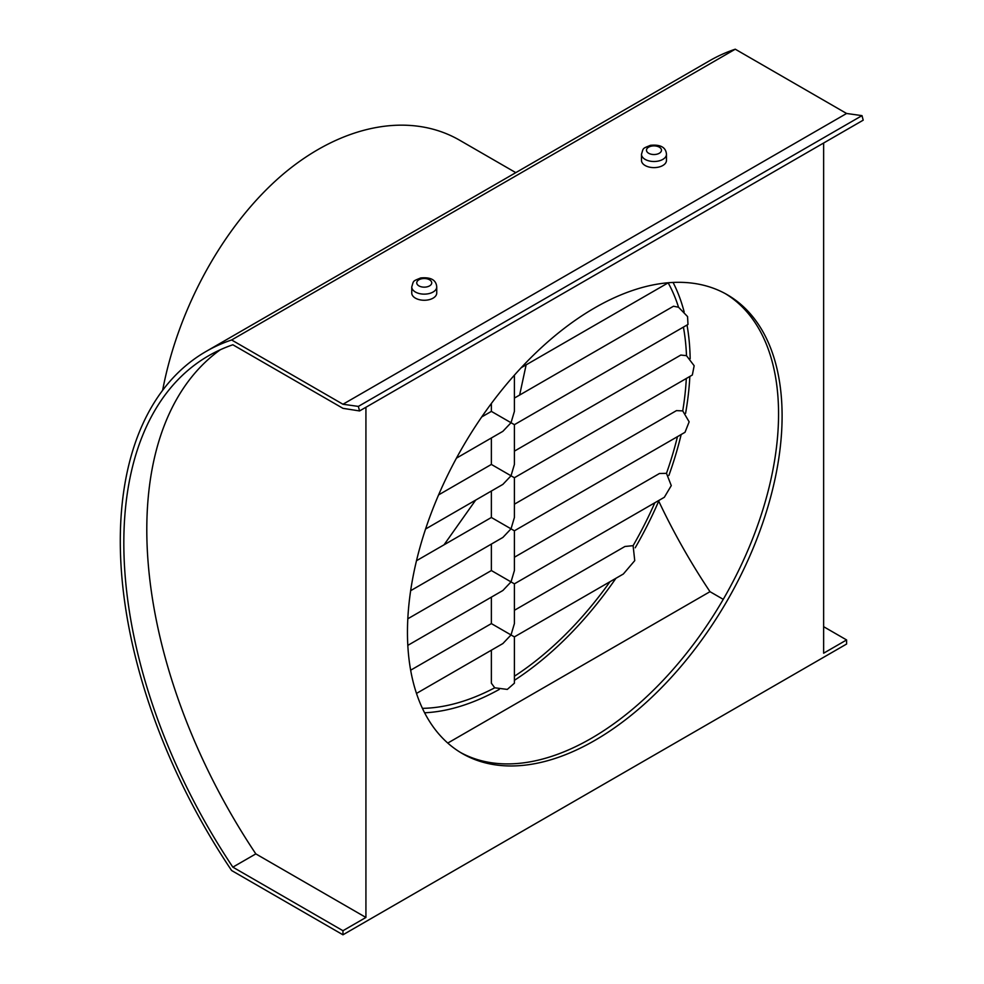 <?xml version="1.0" encoding="UTF-8"?>
<svg xmlns="http://www.w3.org/2000/svg" width="984" height="984" viewBox="0 0 984 984"><rect width="100%" height="100%" fill="white"/><g stroke="black" fill="none" stroke-linecap="round" stroke-linejoin="round"><path stroke-width="1.48" d="M410.648 590.695L502.886 537.436L511.028 528.838L514.398 530.794L514.398 570.548L511.028 581.901L491.373 570.548L491.373 544.091M425.58 529.023L502.886 484.386L511.028 475.789L514.398 477.732L514.398 517.486L511.028 528.838L491.373 517.486L491.373 491.028M416.49 693.425L502.886 643.548L511.028 634.951L514.398 636.894L514.398 683.204L507.289 689.415L494.743 687.791L491.373 683.204L491.373 650.203M407.807 645.381L502.886 590.498L511.028 581.901L514.398 583.844L514.398 623.598L511.028 634.951L491.373 623.598L491.373 597.14M514.398 451.139L680.817 355.052L686.488 355.679L694.163 365.74L692.342 375.002L514.398 477.732M456.465 458.138L502.886 431.324L511.028 422.726L514.398 424.682L514.398 464.436L511.028 475.789L491.373 464.436L438.593 494.903M514.398 557.239L659.477 473.488L666.476 473.341L671.273 485.616L664.335 497.277L514.398 583.844M514.398 610.301L624.926 546.489L633.106 545.665L634.741 560.634L623.352 574.004L514.398 636.894M514.398 504.189L676.463 410.623L682.736 410.894L689.144 421.828L685.012 432.296L514.398 530.794M514.398 375.162L514.398 411.386L511.028 422.726L491.373 411.386L491.373 403.489M514.398 398.077L673.486 306.233L678.529 307.217L687.558 316.577L687.988 324.462L514.398 424.682M515.788 172.643L459.319 140.035C409.651 111.573 342.149 124.562 283.503 173.861C224.942 223.442 178.522 306.565 162.631 390.328M526.132 364.855L519.638 395.064M475.678 500.093L444.03 544.816M514.398 680.325A264.905 152.95 120 0 0 615.935 578.272M635.209 547.793A264.905 152.95 120 0 0 659.071 500.315M668.874 475.481A264.905 152.95 120 0 0 681.174 434.51M685.59 413.329A264.905 152.95 120 0 0 689.846 376.442M690.165 358.754A264.905 152.95 120 0 0 687.016 325.027M684.151 311.903A264.905 152.95 120 0 0 673.056 282.433M424.596 712.785A264.905 152.95 120 0 0 499.245 689.44M494.743 687.791A259.911 150.06 -60 0 1 422.407 708.345M668.161 282.851A259.911 150.06 -60 0 1 678.529 307.217M683.413 327.106A259.911 150.06 -60 0 1 686.488 355.679M686.315 378.483A259.911 150.06 -60 0 1 682.736 410.894M677.459 436.65A259.911 150.06 -60 0 1 666.476 473.341M654.815 502.775A259.911 150.06 -60 0 1 633.106 545.665M609.982 581.716A259.911 150.06 -60 0 1 514.398 676.242M723.252 599.342L709.993 591.679A408.926 236.098 60 0 1 658.726 501.127M823.633 626.685L846.597 639.944L823.633 653.204L823.633 143.012M447.769 743.068L709.993 591.679M365.925 407.265L365.925 917.457L255.828 853.891A408.926 236.098 60 0 1 220.33 349.738M365.925 917.457L342.961 930.716L232.851 867.15L255.828 853.891M232.851 867.15A408.926 236.098 60 0 1 208.522 355.814A408.926 236.098 60 0 1 232.851 344.769L342.961 408.335L359.566 410.943L863.202 120.171L861.996 115.632L358.348 406.404L342.961 404.252L231.621 339.972A413.932 238.977 -120 0 0 206.025 351.485A413.932 238.977 -120 0 0 231.621 870.52L342.961 934.8L342.961 930.716M436.736 286.922L436.736 293.048A12.497 7.22 180 0 1 429.024 299.714A12.497 7.22 180 0 1 415.408 298.14A12.497 7.22 180 0 1 411.755 293.048L411.755 286.922A12.497 7.22 0 0 0 415.408 292.027A12.497 7.22 0 0 0 429.024 293.589A12.497 7.22 0 0 0 436.736 286.922C436.195 279.973 430.844 276.984 420.697 277.955C412.468 281.412 413.809 280.28 411.755 286.922M666.476 154.291L666.476 160.404A12.497 7.22 180 0 1 658.763 167.071A12.497 7.22 180 0 1 645.147 165.509A12.497 7.22 180 0 1 641.482 160.404L641.482 154.291A12.497 7.22 0 0 0 645.147 159.383A12.497 7.22 0 0 0 658.763 160.958A12.497 7.22 0 0 0 666.476 154.291C665.922 147.342 660.584 144.353 650.436 145.325C642.208 148.781 643.536 147.649 641.482 154.291M460.573 752.514A264.905 152.95 120 0 0 723.695 598.567A264.905 152.95 120 0 0 725.454 293.724M407.462 632.281A264.905 152.95 -60 0 1 523.094 365.691A264.905 152.95 -60 0 1 727.237 294.72A264.905 152.95 -60 0 1 727.237 600.609A264.905 152.95 -60 0 1 462.32 753.559A264.905 152.95 -60 0 1 407.462 632.281M359.566 410.943L358.348 406.404M206.025 351.485L709.661 60.713A413.932 238.977 60 0 1 735.269 49.2L846.597 113.48L861.996 115.632M846.597 113.48L342.961 404.252M846.597 639.944L846.597 644.028L342.961 934.8M231.621 339.972L735.269 49.2M418.95 285.901A7.503 4.33 180 0 1 422.308 278.656A7.503 4.33 180 0 1 431.484 283.958A7.503 4.33 180 0 1 418.95 285.901M648.677 153.27A7.503 4.33 180 0 1 652.035 146.026A7.503 4.33 180 0 1 661.223 151.327A7.503 4.33 180 0 1 648.677 153.27M491.373 464.436L491.373 437.978M668.357 282.74L521.2 367.696M491.373 570.548L407.807 618.788M491.373 623.598L410.648 670.202M491.373 517.486L416.49 560.72M491.373 411.386L481.717 416.945"/></g></svg>
